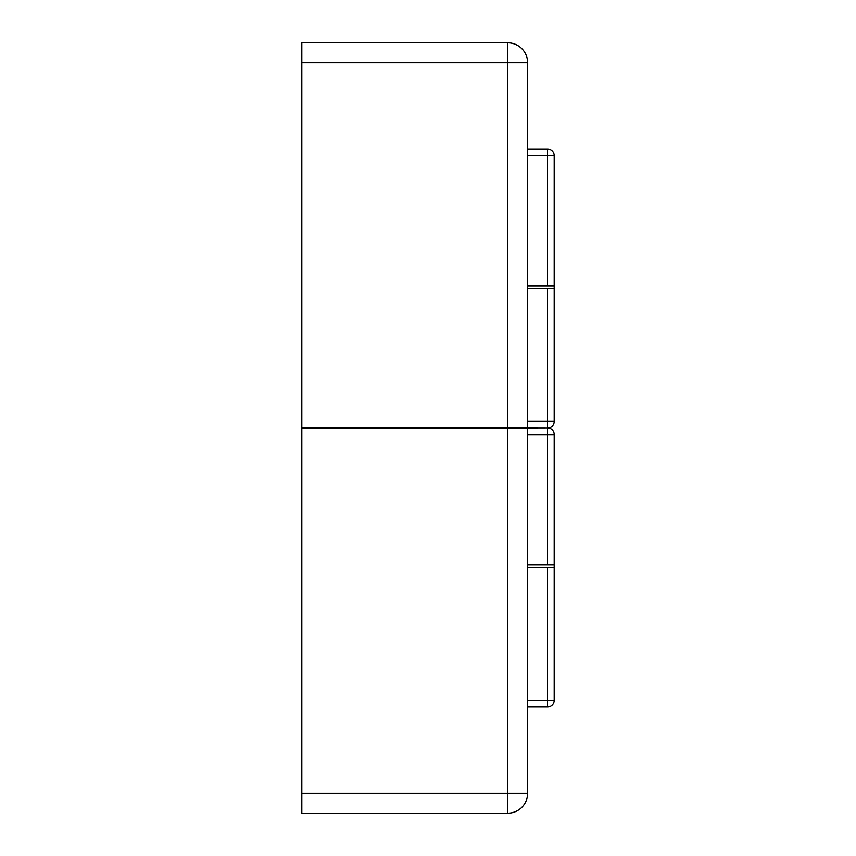 <?xml version="1.0" encoding="UTF-8"?>
<svg xmlns="http://www.w3.org/2000/svg" width="856" height="856" viewBox="0 0 856 856"><rect width="100%" height="100%" fill="white"/><g stroke="black" fill="none" stroke-linecap="round" stroke-linejoin="round"><path stroke-width="1.28" d="M301.815 793.277L301.815 428.064L527.617 428.064L527.617 793.277A19.923 19.923 0 0 1 507.694 813.2L301.815 813.2L301.815 793.277L507.694 793.277L507.694 428.064M301.815 62.723L301.815 42.8L507.694 42.8A19.923 19.923 0 0 1 527.617 62.723L527.617 427.936L507.694 427.936L507.694 62.723L301.815 62.723L301.815 427.936L507.694 427.936M527.617 567.464L554.185 567.464L554.185 700.294A6.645 6.645 0 0 1 547.54 706.938L527.617 706.938M527.617 428.064L547.54 428L527.617 427.936M527.617 564.81L547.54 564.81L547.54 434.645L527.617 434.645M527.617 421.355L547.54 421.355L547.54 434.645L554.185 434.645A6.645 6.645 0 0 0 547.54 428A6.645 6.645 0 0 1 554.185 434.645L554.185 564.81L547.54 564.81M554.185 567.464L554.185 564.81M527.617 288.536L554.185 288.536L554.185 421.355A6.645 6.645 0 0 1 547.54 428A6.645 6.645 0 0 0 554.185 421.355L547.54 421.355L547.54 288.536M527.617 149.062L547.54 149.062L547.54 155.706L527.617 155.706M527.617 285.872L547.54 285.872L547.54 155.706L554.185 155.706L554.185 285.872L547.54 285.872M554.185 288.536L554.185 285.872M554.185 155.706A6.645 6.645 0 0 0 547.54 149.062A6.645 6.645 0 0 1 554.185 155.706M527.617 793.277L507.694 793.277L507.694 813.2M507.694 42.8A19.923 19.923 0 0 1 527.617 62.723L507.694 62.723L507.694 42.8M527.617 700.294L547.54 700.294L547.54 567.464M547.54 700.294L554.185 700.294A6.645 6.645 0 0 1 547.54 706.938L547.54 700.294"/></g></svg>

